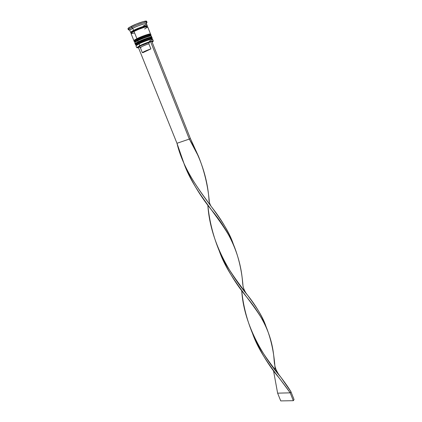 <?xml version="1.0" encoding="UTF-8"?>
<svg xmlns="http://www.w3.org/2000/svg" width="422" height="422" viewBox="0 0 422 422"><rect width="100%" height="100%" fill="white"/><g stroke="black" fill="none" stroke-linecap="round" stroke-linejoin="round"><path stroke-width="0.63" d="M136.786 45.027C135.726 45.07 136.501 44.431 139.123 43.123L138.495 42.601C136.148 43.767 135.172 44.447 135.573 44.642M135.488 44.437C135.087 44.241 136.063 43.561 138.411 42.395L138.543 41.683L138.411 42.395C136.353 43.419 135.341 44.073 135.388 44.363L135.473 44.568C135.425 44.278 136.433 43.624 138.495 42.601L138.495 42.601C143.433 40.143 152.131 37.157 152.073 37.927L151.994 37.722C152.052 36.951 143.348 39.937 138.411 42.395C143.037 40.095 151.208 37.226 151.899 37.648M136.042 43.102L137.461 42.232L135.757 43.392M139.814 41.076L147.178 38.175L151.15 37.315L145.769 38.66L138.543 41.683C143.949 38.977 153.16 36.039 150.902 37.716M136.332 44.822L139.123 43.123L144.852 40.665L149.013 39.22L151.714 38.75M151.978 37.853C151.287 37.431 143.121 40.301 138.495 42.601L139.123 43.123C144.572 40.412 153.803 37.463 151.44 39.167M135.488 41.984C134.523 41.968 135.32 41.319 137.878 40.027L137.25 39.504C134.903 40.681 133.932 41.372 134.338 41.583M134.254 41.377C133.853 41.166 134.824 40.47 137.166 39.293L137.292 38.581L137.166 39.293C135.103 40.327 134.101 40.992 134.154 41.298L134.238 41.504C134.185 41.198 135.188 40.533 137.25 39.504L137.25 39.504C142.182 37.02 150.902 34.05 150.86 34.857L150.775 34.651C150.818 33.844 142.098 36.809 137.166 39.293C141.792 36.967 149.974 34.119 150.68 34.572M136.216 39.14L134.497 40.454L136.216 39.14M138.569 37.975L145.943 35.068L149.926 34.245L145.943 35.068L137.292 38.581C142.625 35.886 151.778 32.985 149.736 34.615M135.098 41.752L137.878 40.027L143.607 37.558L148.845 35.833L150.496 35.68M150.76 34.778C150.053 34.324 141.871 37.178 137.25 39.504L137.878 40.027C143.243 37.331 152.421 34.414 150.279 36.065M146.814 26.375L147.151 25.816L146.856 25.71L145.363 25.9L138.11 28.337L144.282 26.153L146.951 25.668L147.231 26.006L146.83 26.412L147.273 25.811C147.273 24.903 138.5 27.81 133.579 30.368L132.74 28.285L131.68 27.383L128.494 29.429L129.886 30.104L132.74 28.285L133.579 30.368L130.91 31.982L130.641 32.536L131.332 32.61L130.593 32.478C130.525 32.13 131.522 31.428 133.579 30.368L138.1 28.327L131.606 31.502L130.714 32.283L131.316 32.578C130.029 32.584 130.804 31.84 133.642 30.352L134.17 30.801C131.991 31.93 131.1 32.61 131.495 32.847C131.1 32.61 131.991 31.93 134.17 30.801L133.642 30.352C140.072 27.008 150.58 24.059 146.292 26.765M146.793 26.475C146.096 25.974 138.458 28.585 134.17 30.801C138.458 28.585 146.096 25.974 146.793 26.475M136.301 45.887C135.441 45.84 136.338 45.159 138.991 43.841L139.946 45.866C145.648 43.266 149.947 41.704 152.843 41.187C153.46 41.182 153.218 41.504 152.12 42.158L153.16 41.245L151.445 41.451L144.356 43.93L137.925 46.937L137.018 47.791L138.448 47.639C137.134 47.95 136.707 47.892 137.166 47.459L139.946 45.866L136.707 47.623L139.74 45.697L138.991 43.841L139.123 43.123C136.654 44.352 135.821 44.99 136.617 45.038M135.061 42.838C134.212 42.764 135.109 42.068 137.746 40.744L137.878 40.027C135.425 41.261 134.592 41.915 135.378 41.984M128.494 29.429C128.146 29.872 128.473 30.036 129.485 29.915L128.367 29.777C128.283 29.376 129.385 28.575 131.68 27.383L131.258 26.338C128.963 27.535 127.861 28.337 127.95 28.749L129.965 27.04L136.322 24.033L143.258 21.617L146.613 21.285C146.603 20.214 136.76 23.437 131.258 26.338L131.68 27.383C137.182 24.492 147.02 21.258 147.025 22.313L146.302 23.184M153.292 40.992L153.154 41.245L152.949 40.902C151.535 40.871 144.029 43.587 139.74 45.697C144.683 43.26 153.36 40.259 153.292 40.992L152.564 39.151C152.627 38.397 143.934 41.393 138.991 43.841L135.963 45.792L136.707 47.623M136.306 44.948L139.102 43.076M151.751 37.104L151.345 36.086C151.392 35.295 142.683 38.27 137.746 40.744C135.689 41.767 134.681 42.432 134.729 42.733L135.14 43.746C135.093 43.455 136.1 42.796 138.163 41.778L137.746 40.744L138.163 41.778C143.1 39.309 151.804 36.329 151.751 37.11L151.287 37.648M135.852 43.825L135.14 43.751M135.072 41.883L137.857 39.979M133.906 40.686C133.853 40.375 134.855 39.705 136.918 38.676L133.996 31.407C131.938 32.468 130.941 33.164 131.01 33.507L133.906 40.681M143.549 26.386L143.786 26.982M147.267 25.805L146.45 23.743C146.45 22.814 137.662 25.71 132.74 28.285C130.683 29.35 129.691 30.062 129.765 30.421L130.593 32.473M144.118 45.55L143.849 45.655M233.377 244.269L233.234 243.863C224.52 217.673 197.47 194.025 184.024 163.53L176.971 143.28L138.432 47.596L139.629 47.021L138.432 47.596L176.971 143.28L189.314 139.081L150.607 41.72L149.23 42.385L150.607 41.72L189.314 139.081L190.391 138.527L151.825 41.403L190.391 138.527L189.314 139.081L198.672 156.768C204.47 171.269 208.035 186.434 209.381 202.265L208.932 198.704C207.249 177.662 200.714 157.791 189.314 139.081L176.971 143.28C182.789 167.829 198.171 189.362 213.02 208.811C222.151 220.574 228.977 232.501 233.493 244.591M139.307 47.032L138.933 46.953L139.313 46.568L141.196 45.539L149.23 42.385C144.619 43.909 141.238 45.365 139.075 46.752L139.571 46.995M146.566 21.517L146.191 21.923M144.582 28.991L147.637 27.034M147.658 26.808L144.699 27.198L138.522 29.371L132.84 32.025L131.01 33.512M131.395 33.649L134.112 33.116M150.533 34.034L147.679 26.839C147.689 25.942 138.922 28.86 133.996 31.407L136.918 38.676C141.85 36.186 150.575 33.222 150.533 34.034L150.121 34.562M134.28 40.797L133.932 40.544L134.238 40.227L135.757 39.272L141.439 36.661L148.734 34.156L150.227 33.924L150.485 34.214M149.947 34.272C149.984 33.517 141.882 36.266 137.292 38.581M150.364 35.991C152.126 34.493 143.111 37.4 137.878 40.027C142.462 37.727 150.559 34.968 150.517 35.706L150.364 35.321M135.509 43.851L135.182 43.798L135.478 43.308L137.002 42.369L142.683 39.773L148.824 37.569L151.445 37.004L151.698 37.284M151.166 37.347C151.213 36.624 143.127 39.388 138.543 41.683M151.572 39.056C153.381 37.579 144.371 40.512 139.123 43.123C143.712 40.844 151.788 38.07 151.735 38.777L151.582 38.397M145.68 23.606C147.025 22.746 147.362 22.261 146.687 22.15C145.189 21.833 136.533 24.84 131.68 27.383L132.74 28.285C137.081 26.022 144.804 23.331 146.149 23.6C146.946 23.78 146.023 24.56 143.369 25.937M137.878 40.027L137.746 40.744C143.385 37.917 153.091 34.783 151.181 36.387M139.123 43.123L138.991 43.841C144.646 41.034 154.346 37.869 152.384 39.452L149.425 41.156M140.937 47.596L140.442 47.417C142.203 46.293 145.01 45.08 148.86 43.788L149.23 42.385L148.86 43.788C144.245 45.376 141.402 46.647 140.32 47.602L142.362 52.681C143.459 51.769 146.302 50.508 150.897 48.905L148.86 43.788L150.897 48.905L142.362 52.681M142.974 52.655L142.462 52.528L144.282 51.521L150.897 48.905L142.974 52.655M274.548 364.223L274.152 360.541C272.575 336.371 263.819 318.003 246.432 296.729C235.254 283.246 226.208 268.033 219.303 251.085C230.233 282.276 257.045 305.275 266.688 328.174C271.504 340.659 274.321 354.517 275.123 369.746M277.618 393.156L273.472 370.5L277.618 393.156L290.215 392.845L279.338 378.191C268.455 365.394 259.525 350.513 252.551 333.554C260.949 357.387 279.016 376.714 290.215 392.845L290.953 391.748C281.368 375.643 263.091 357.729 253 334.577C246.928 320.214 243.162 305.502 241.7 290.436C243.589 322.777 261.651 355.15 280.91 377.263L290.953 391.748L294.065 399.581L290.953 391.748L290.215 392.845L293.332 400.694L280.736 400.9L277.618 393.156L290.215 392.845L293.332 400.694L280.736 400.9L277.618 393.156M266.113 326.776L265.971 326.38C258.338 303.196 232.807 281.648 219.646 251.865C213.337 236.837 209.396 221.223 207.819 205.029C209.961 239.074 227.426 271.467 248.099 295.838C256.233 306.135 262.236 316.447 266.113 326.776M198.419 156.161L190.391 138.527L198.419 156.161M242.998 285.873L242.566 282.154C240.682 256.386 230.248 232.227 211.264 209.676C199.791 195.513 190.633 179.957 183.797 163.019C194.874 194.832 222.916 219.429 233.804 245.298C238.857 257.937 241.922 271.462 242.998 285.873M294.065 399.581L293.332 400.694L294.065 399.581M152.073 37.927C154.014 37.933 145.3 39.926 138.996 43.123C136.09 44.658 134.919 45.138 135.473 44.568M135.631 44.004L135.388 44.363M151.572 37.627L151.994 37.722M150.86 34.857C152.796 34.862 144.055 36.788 137.757 40.027C134.855 41.588 133.684 42.079 134.238 41.504M134.333 40.976L134.154 41.298M150.422 34.541L150.775 34.651M146.951 26.713L146.787 26.306C147.109 25.932 146.455 25.858 144.836 26.095C141.312 27.024 137.609 28.443 133.737 30.352C129.754 32.584 131.722 31.945 131.284 32.505L131.453 32.911M136.892 47.322L137.166 47.459M127.95 28.749L128.367 29.777M146.613 21.279L147.025 22.313M146.687 22.15L146.149 23.6M152.949 40.902L152.843 41.187M140.442 47.417L139.075 46.752M198.509 156.388L198.277 155.771M219.445 251.417L219.646 251.865M266.519 327.788L265.971 326.38M208.995 206.622L211.264 209.676M245.757 292.72C243.014 287.931 242.961 286.211 242.566 282.154M276.911 375.042L279.338 378.191M183.85 163.135L184.024 163.53M233.63 244.902L233.234 243.863M252.789 334.108L253 334.577M210.794 205.788C209.486 203.32 208.864 200.962 208.932 198.704M244.027 293.548L246.432 296.729M278.562 374.203C276.542 370.896 275.339 368.2 274.954 366.122L274.152 360.541"/></g></svg>
